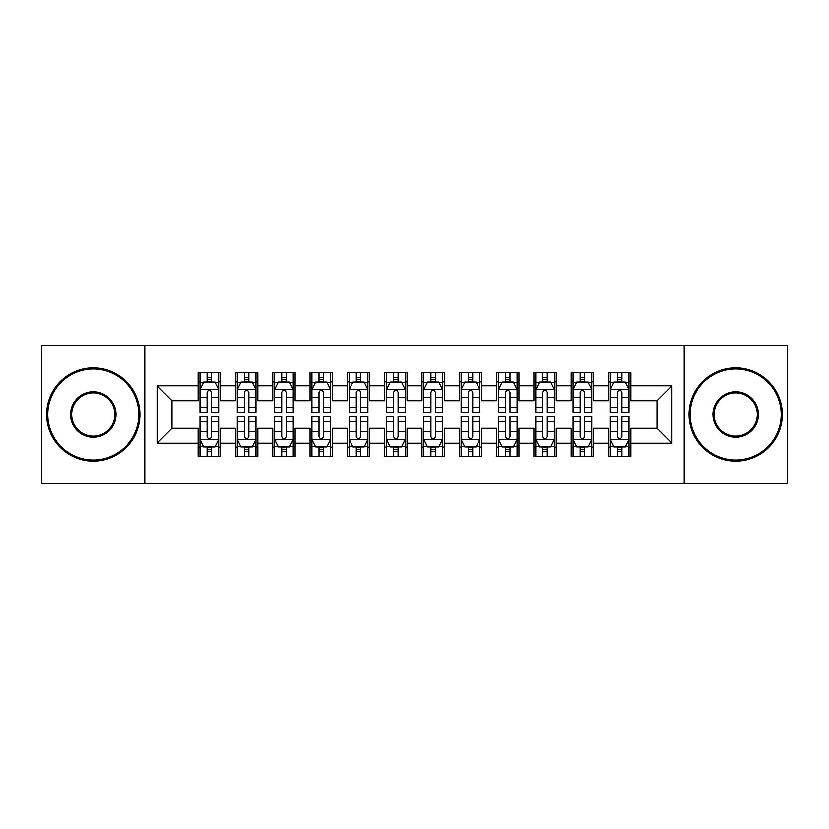 <?xml version="1.0" encoding="UTF-8"?>
<svg xmlns="http://www.w3.org/2000/svg" width="829" height="829" viewBox="0 0 829 829"><rect width="100%" height="100%" fill="white"/><g stroke="black" fill="none" stroke-linecap="round" stroke-linejoin="round"><path stroke-width="1.24" d="M684.215 483.514L787.55 483.514L787.55 345.486L684.215 345.486L684.215 483.514L144.785 483.514L144.785 345.486L41.45 345.486L41.45 483.514L144.785 483.514M684.215 345.486L144.785 345.486M157.095 443.225L157.095 385.775L198.131 385.775L198.131 400.697L172.017 400.697L172.017 428.303L157.095 443.225L198.131 443.225L198.131 456.468L220.514 456.468L220.514 443.225L235.436 443.225L235.436 456.468L257.819 456.468L257.819 443.225L272.741 443.225L272.741 456.468L295.124 456.468L295.124 443.225L310.046 443.225L310.046 456.468L332.429 456.468L332.429 443.225L347.351 443.225L347.351 456.468L369.734 456.468L369.734 443.225L384.656 443.225L384.656 456.468L407.039 456.468L407.039 443.225L421.961 443.225L421.961 456.468L444.344 456.468L444.344 443.225L459.266 443.225L459.266 456.468L481.649 456.468L481.649 443.225L496.571 443.225L496.571 456.468L518.954 456.468L518.954 443.225L533.876 443.225L533.876 456.468L556.259 456.468L556.259 443.225L571.181 443.225L571.181 456.468L593.564 456.468L593.564 443.225L608.486 443.225L608.486 456.468L630.869 456.468L630.869 428.303L656.982 428.303L656.982 400.697L630.869 400.697L630.869 385.775L671.904 385.775L671.904 443.225L630.869 443.225M630.869 385.775L630.869 372.532L608.486 372.532L608.486 385.775L593.564 385.775L593.564 372.532L571.181 372.532L571.181 385.775L556.259 385.775L556.259 372.532L533.876 372.532L533.876 385.775L518.954 385.775L518.954 372.532L496.571 372.532L496.571 385.775L481.649 385.775L481.649 372.532L459.266 372.532L459.266 385.775L444.344 385.775L444.344 372.532L421.961 372.532L421.961 385.775L407.039 385.775L407.039 372.532L384.656 372.532L384.656 385.775L369.734 385.775L369.734 372.532L347.351 372.532L347.351 385.775L332.429 385.775L332.429 372.532L310.046 372.532L310.046 385.775L295.124 385.775L295.124 372.532L272.741 372.532L272.741 385.775L257.819 385.775L257.819 372.532L235.436 372.532L235.436 385.775L220.514 385.775L220.514 372.532L198.131 372.532L198.131 385.775M593.564 443.225L593.564 428.303L608.486 428.303L608.486 443.225M671.904 385.775L656.982 400.697M556.259 443.225L556.259 428.303L571.181 428.303L571.181 443.225M608.486 385.775L608.486 400.697L593.564 400.697L593.564 385.775M518.954 443.225L518.954 428.303L533.876 428.303L533.876 443.225M571.181 385.775L571.181 400.697L556.259 400.697L556.259 385.775M481.649 443.225L481.649 428.303L496.571 428.303L496.571 443.225M533.876 385.775L533.876 400.697L518.954 400.697L518.954 385.775M444.344 443.225L444.344 428.303L459.266 428.303L459.266 443.225M496.571 385.775L496.571 400.697L481.649 400.697L481.649 385.775M407.039 443.225L407.039 428.303L421.961 428.303L421.961 443.225M459.266 385.775L459.266 400.697L444.344 400.697L444.344 385.775M369.734 443.225L369.734 428.303L384.656 428.303L384.656 443.225M421.961 385.775L421.961 400.697L407.039 400.697L407.039 385.775M332.429 443.225L332.429 428.303L347.351 428.303L347.351 443.225M384.656 385.775L384.656 400.697L369.734 400.697L369.734 385.775M295.124 443.225L295.124 428.303L310.046 428.303L310.046 443.225M347.351 385.775L347.351 400.697L332.429 400.697L332.429 385.775M257.819 443.225L257.819 428.303L272.741 428.303L272.741 443.225M310.046 385.775L310.046 400.697L295.124 400.697L295.124 385.775M220.514 443.225L220.514 428.303L235.436 428.303L235.436 443.225M272.741 385.775L272.741 400.697L257.819 400.697L257.819 385.775M172.017 428.303L198.131 428.303L198.131 443.225M235.436 385.775L235.436 400.697L220.514 400.697L220.514 385.775M608.486 381.858L610.351 381.858M629.004 381.858L630.869 381.858M571.181 381.858L573.046 381.858M591.699 381.858L593.564 381.858M533.876 381.858L535.741 381.858M554.394 381.858L556.259 381.858M496.571 381.858L498.436 381.858M517.089 381.858L518.954 381.858M459.266 381.858L461.131 381.858M479.784 381.858L481.649 381.858M421.961 381.858L423.826 381.858M442.479 381.858L444.344 381.858M384.656 381.858L386.521 381.858M405.174 381.858L407.039 381.858M347.351 381.858L349.216 381.858M367.869 381.858L369.734 381.858M310.046 381.858L311.911 381.858M330.564 381.858L332.429 381.858M272.741 381.858L274.606 381.858M293.259 381.858L295.124 381.858M235.436 381.858L237.301 381.858M255.954 381.858L257.819 381.858M198.131 381.858L199.996 381.858M218.649 381.858L220.514 381.858M198.131 447.142L199.996 447.142M218.649 447.142L220.514 447.142M235.436 447.142L237.301 447.142M255.954 447.142L257.819 447.142M272.741 447.142L274.606 447.142M293.259 447.142L295.124 447.142M310.046 447.142L311.911 447.142M330.564 447.142L332.429 447.142M347.351 447.142L349.216 447.142M367.869 447.142L369.734 447.142M384.656 447.142L386.521 447.142M405.174 447.142L407.039 447.142M421.961 447.142L423.826 447.142M442.479 447.142L444.344 447.142M459.266 447.142L461.131 447.142M479.784 447.142L481.649 447.142M496.571 447.142L498.436 447.142M517.089 447.142L518.954 447.142M533.876 447.142L535.741 447.142M554.394 447.142L556.259 447.142M571.181 447.142L573.046 447.142M591.699 447.142L593.564 447.142M608.486 447.142L610.351 447.142M629.004 447.142L630.869 447.142M157.095 385.775L172.017 400.697M656.982 428.303L671.904 443.225M211.561 377.382L207.084 377.382M218.649 407.588L211.561 407.588L211.561 412.262L218.649 412.262L218.649 389.506L214.918 382.045L203.727 382.045L199.996 389.506L199.996 412.262L207.084 412.262L207.084 407.588L199.996 407.588M199.996 389.506L199.996 372.532M218.649 389.506L218.649 372.532M207.084 382.045L207.084 372.532M211.561 372.532L211.561 382.045M211.561 407.588L211.561 392.304C210.069 389.433 208.576 389.433 207.084 392.304L207.084 407.588M211.561 381.858L207.084 381.858M207.084 451.618L211.561 451.618M199.996 421.412L207.084 421.412L207.084 416.738L199.996 416.738L199.996 439.494L203.727 446.955L214.918 446.955L218.649 439.494L218.649 416.738L211.561 416.738L211.561 421.412L218.649 421.412M218.649 439.494L218.649 456.468M199.996 439.494L199.996 456.468M211.561 446.955L211.561 456.468M207.084 456.468L207.084 446.955M207.084 421.412L207.084 436.696C208.576 439.567 210.069 439.567 211.561 436.696L211.561 421.412M207.084 447.142L211.561 447.142M248.866 377.382L244.389 377.382M255.954 407.588L248.866 407.588L248.866 412.262L255.954 412.262L255.954 389.506L252.223 382.045L241.032 382.045L237.301 389.506L237.301 412.262L244.389 412.262L244.389 407.588L237.301 407.588M237.301 389.506L237.301 372.532M255.954 389.506L255.954 372.532M244.389 382.045L244.389 372.532M248.866 372.532L248.866 382.045M248.866 407.588L248.866 392.304C247.374 389.433 245.881 389.433 244.389 392.304L244.389 407.588M248.866 381.858L244.389 381.858M286.171 377.382L281.694 377.382M293.259 407.588L286.171 407.588L286.171 412.262L293.259 412.262L293.259 389.506L289.528 382.045L278.337 382.045L274.606 389.506L274.606 412.262L281.694 412.262L281.694 407.588L274.606 407.588M274.606 389.506L274.606 372.532M293.259 389.506L293.259 372.532M281.694 382.045L281.694 372.532M286.171 372.532L286.171 382.045M286.171 407.588L286.171 392.304C284.679 389.433 283.186 389.433 281.694 392.304L281.694 407.588M286.171 381.858L281.694 381.858M244.389 451.618L248.866 451.618M237.301 421.412L244.389 421.412L244.389 416.738L237.301 416.738L237.301 439.494L241.032 446.955L252.223 446.955L255.954 439.494L255.954 416.738L248.866 416.738L248.866 421.412L255.954 421.412M255.954 439.494L255.954 456.468M237.301 439.494L237.301 456.468M248.866 446.955L248.866 456.468M244.389 456.468L244.389 446.955M244.389 421.412L244.389 436.696C245.881 439.567 247.374 439.567 248.866 436.696L248.866 421.412M244.389 447.142L248.866 447.142M281.694 451.618L286.171 451.618M274.606 421.412L281.694 421.412L281.694 416.738L274.606 416.738L274.606 439.494L278.337 446.955L289.528 446.955L293.259 439.494L293.259 416.738L286.171 416.738L286.171 421.412L293.259 421.412M293.259 439.494L293.259 456.468M274.606 439.494L274.606 456.468M286.171 446.955L286.171 456.468M281.694 456.468L281.694 446.955M281.694 421.412L281.694 436.696C283.186 439.567 284.679 439.567 286.171 436.696L286.171 421.412M281.694 447.142L286.171 447.142M93.304 460.012A45.512 45.512 0 0 0 138.816 414.5A45.512 45.512 0 0 0 93.304 368.988A45.512 45.512 0 0 0 47.792 414.5A45.512 45.512 0 0 0 93.304 460.012M93.304 367.869A46.631 46.631 0 0 1 139.935 414.5A46.631 46.631 0 0 1 93.304 461.131A46.631 46.631 0 0 1 46.673 414.5A46.631 46.631 0 0 1 93.304 367.869M93.304 437.256A22.756 22.756 0 0 1 70.548 414.5A22.756 22.756 0 0 1 93.304 391.744A22.756 22.756 0 0 1 116.06 414.5A22.756 22.756 0 0 1 93.304 437.256M93.304 392.863A21.637 21.637 0 0 0 71.667 414.5A21.637 21.637 0 0 0 93.304 436.137A21.637 21.637 0 0 0 114.941 414.5A21.637 21.637 0 0 0 93.304 392.863M735.696 460.012A45.512 45.512 0 0 0 781.208 414.5A45.512 45.512 0 0 0 735.696 368.988A45.512 45.512 0 0 0 690.184 414.5A45.512 45.512 0 0 0 735.696 460.012M735.696 367.869A46.631 46.631 0 0 1 782.327 414.5A46.631 46.631 0 0 1 735.696 461.131A46.631 46.631 0 0 1 689.065 414.5A46.631 46.631 0 0 1 735.696 367.869M735.696 437.256A22.756 22.756 0 0 1 712.94 414.5A22.756 22.756 0 0 1 735.696 391.744A22.756 22.756 0 0 1 758.452 414.5A22.756 22.756 0 0 1 735.696 437.256M735.696 392.863A21.637 21.637 0 0 0 714.059 414.5A21.637 21.637 0 0 0 735.696 436.137A21.637 21.637 0 0 0 757.333 414.5A21.637 21.637 0 0 0 735.696 392.863M323.476 377.382L318.999 377.382M330.564 407.588L323.476 407.588L323.476 412.262L330.564 412.262L330.564 389.506L326.833 382.045L315.642 382.045L311.911 389.506L311.911 412.262L318.999 412.262L318.999 407.588L311.911 407.588M311.911 389.506L311.911 372.532M330.564 389.506L330.564 372.532M318.999 382.045L318.999 372.532M323.476 372.532L323.476 382.045M323.476 407.588L323.476 392.304C321.984 389.433 320.491 389.433 318.999 392.304L318.999 407.588M323.476 381.858L318.999 381.858M360.781 377.382L356.304 377.382M367.869 407.588L360.781 407.588L360.781 412.262L367.869 412.262L367.869 389.506L364.138 382.045L352.947 382.045L349.216 389.506L349.216 412.262L356.304 412.262L356.304 407.588L349.216 407.588M349.216 389.506L349.216 372.532M367.869 389.506L367.869 372.532M356.304 382.045L356.304 372.532M360.781 372.532L360.781 382.045M360.781 407.588L360.781 392.304C359.289 389.433 357.796 389.433 356.304 392.304L356.304 407.588M360.781 381.858L356.304 381.858M318.999 451.618L323.476 451.618M311.911 421.412L318.999 421.412L318.999 416.738L311.911 416.738L311.911 439.494L315.642 446.955L326.833 446.955L330.564 439.494L330.564 416.738L323.476 416.738L323.476 421.412L330.564 421.412M330.564 439.494L330.564 456.468M311.911 439.494L311.911 456.468M323.476 446.955L323.476 456.468M318.999 456.468L318.999 446.955M318.999 421.412L318.999 436.696C320.491 439.567 321.984 439.567 323.476 436.696L323.476 421.412M318.999 447.142L323.476 447.142M356.304 451.618L360.781 451.618M349.216 421.412L356.304 421.412L356.304 416.738L349.216 416.738L349.216 439.494L352.947 446.955L364.138 446.955L367.869 439.494L367.869 416.738L360.781 416.738L360.781 421.412L367.869 421.412M367.869 439.494L367.869 456.468M349.216 439.494L349.216 456.468M360.781 446.955L360.781 456.468M356.304 456.468L356.304 446.955M356.304 421.412L356.304 436.696C357.796 439.567 359.289 439.567 360.781 436.696L360.781 421.412M356.304 447.142L360.781 447.142M398.086 377.382L393.609 377.382M405.174 407.588L398.086 407.588L398.086 412.262L405.174 412.262L405.174 389.506L401.443 382.045L390.252 382.045L386.521 389.506L386.521 412.262L393.609 412.262L393.609 407.588L386.521 407.588M386.521 389.506L386.521 372.532M405.174 389.506L405.174 372.532M393.609 382.045L393.609 372.532M398.086 372.532L398.086 382.045M398.086 407.588L398.086 392.304C396.594 389.433 395.101 389.433 393.609 392.304L393.609 407.588M398.086 381.858L393.609 381.858M393.609 451.618L398.086 451.618M386.521 421.412L393.609 421.412L393.609 416.738L386.521 416.738L386.521 439.494L390.252 446.955L401.443 446.955L405.174 439.494L405.174 416.738L398.086 416.738L398.086 421.412L405.174 421.412M405.174 439.494L405.174 456.468M386.521 439.494L386.521 456.468M398.086 446.955L398.086 456.468M393.609 456.468L393.609 446.955M393.609 421.412L393.609 436.696C395.101 439.567 396.594 439.567 398.086 436.696L398.086 421.412M393.609 447.142L398.086 447.142M435.391 377.382L430.914 377.382M442.479 407.588L435.391 407.588L435.391 412.262L442.479 412.262L442.479 389.506L438.748 382.045L427.557 382.045L423.826 389.506L423.826 412.262L430.914 412.262L430.914 407.588L423.826 407.588M423.826 389.506L423.826 372.532M442.479 389.506L442.479 372.532M430.914 382.045L430.914 372.532M435.391 372.532L435.391 382.045M435.391 407.588L435.391 392.304C433.899 389.433 432.406 389.433 430.914 392.304L430.914 407.588M435.391 381.858L430.914 381.858M430.914 451.618L435.391 451.618M423.826 421.412L430.914 421.412L430.914 416.738L423.826 416.738L423.826 439.494L427.557 446.955L438.748 446.955L442.479 439.494L442.479 416.738L435.391 416.738L435.391 421.412L442.479 421.412M442.479 439.494L442.479 456.468M423.826 439.494L423.826 456.468M435.391 446.955L435.391 456.468M430.914 456.468L430.914 446.955M430.914 421.412L430.914 436.696C432.406 439.567 433.899 439.567 435.391 436.696L435.391 421.412M430.914 447.142L435.391 447.142M472.696 377.382L468.219 377.382M479.784 407.588L472.696 407.588L472.696 412.262L479.784 412.262L479.784 389.506L476.053 382.045L464.862 382.045L461.131 389.506L461.131 412.262L468.219 412.262L468.219 407.588L461.131 407.588M461.131 389.506L461.131 372.532M479.784 389.506L479.784 372.532M468.219 382.045L468.219 372.532M472.696 372.532L472.696 382.045M472.696 407.588L472.696 392.304C471.204 389.433 469.711 389.433 468.219 392.304L468.219 407.588M472.696 381.858L468.219 381.858M468.219 451.618L472.696 451.618M461.131 421.412L468.219 421.412L468.219 416.738L461.131 416.738L461.131 439.494L464.862 446.955L476.053 446.955L479.784 439.494L479.784 416.738L472.696 416.738L472.696 421.412L479.784 421.412M479.784 439.494L479.784 456.468M461.131 439.494L461.131 456.468M472.696 446.955L472.696 456.468M468.219 456.468L468.219 446.955M468.219 421.412L468.219 436.696C469.711 439.567 471.204 439.567 472.696 436.696L472.696 421.412M468.219 447.142L472.696 447.142M510.001 377.382L505.524 377.382M517.089 407.588L510.001 407.588L510.001 412.262L517.089 412.262L517.089 389.506L513.358 382.045L502.167 382.045L498.436 389.506L498.436 412.262L505.524 412.262L505.524 407.588L498.436 407.588M498.436 389.506L498.436 372.532M517.089 389.506L517.089 372.532M505.524 382.045L505.524 372.532M510.001 372.532L510.001 382.045M510.001 407.588L510.001 392.304C508.509 389.433 507.016 389.433 505.524 392.304L505.524 407.588M510.001 381.858L505.524 381.858M505.524 451.618L510.001 451.618M498.436 421.412L505.524 421.412L505.524 416.738L498.436 416.738L498.436 439.494L502.167 446.955L513.358 446.955L517.089 439.494L517.089 416.738L510.001 416.738L510.001 421.412L517.089 421.412M517.089 439.494L517.089 456.468M498.436 439.494L498.436 456.468M510.001 446.955L510.001 456.468M505.524 456.468L505.524 446.955M505.524 421.412L505.524 436.696C507.016 439.567 508.509 439.567 510.001 436.696L510.001 421.412M505.524 447.142L510.001 447.142M547.306 377.382L542.829 377.382M554.394 407.588L547.306 407.588L547.306 412.262L554.394 412.262L554.394 389.506L550.663 382.045L539.472 382.045L535.741 389.506L535.741 412.262L542.829 412.262L542.829 407.588L535.741 407.588M535.741 389.506L535.741 372.532M554.394 389.506L554.394 372.532M542.829 382.045L542.829 372.532M547.306 372.532L547.306 382.045M547.306 407.588L547.306 392.304C545.814 389.433 544.321 389.433 542.829 392.304L542.829 407.588M547.306 381.858L542.829 381.858M542.829 451.618L547.306 451.618M535.741 421.412L542.829 421.412L542.829 416.738L535.741 416.738L535.741 439.494L539.472 446.955L550.663 446.955L554.394 439.494L554.394 416.738L547.306 416.738L547.306 421.412L554.394 421.412M554.394 439.494L554.394 456.468M535.741 439.494L535.741 456.468M547.306 446.955L547.306 456.468M542.829 456.468L542.829 446.955M542.829 421.412L542.829 436.696C544.321 439.567 545.814 439.567 547.306 436.696L547.306 421.412M542.829 447.142L547.306 447.142M584.611 377.382L580.134 377.382M591.699 407.588L584.611 407.588L584.611 412.262L591.699 412.262L591.699 389.506L587.968 382.045L576.777 382.045L573.046 389.506L573.046 412.262L580.134 412.262L580.134 407.588L573.046 407.588M573.046 389.506L573.046 372.532M591.699 389.506L591.699 372.532M580.134 382.045L580.134 372.532M584.611 372.532L584.611 382.045M584.611 407.588L584.611 392.304C583.119 389.433 581.626 389.433 580.134 392.304L580.134 407.588M584.611 381.858L580.134 381.858M580.134 451.618L584.611 451.618M573.046 421.412L580.134 421.412L580.134 416.738L573.046 416.738L573.046 439.494L576.777 446.955L587.968 446.955L591.699 439.494L591.699 416.738L584.611 416.738L584.611 421.412L591.699 421.412M591.699 439.494L591.699 456.468M573.046 439.494L573.046 456.468M584.611 446.955L584.611 456.468M580.134 456.468L580.134 446.955M580.134 421.412L580.134 436.696C581.626 439.567 583.119 439.567 584.611 436.696L584.611 421.412M580.134 447.142L584.611 447.142M621.916 377.382L617.439 377.382M629.004 407.588L621.916 407.588L621.916 412.262L629.004 412.262L629.004 389.506L625.273 382.045L614.082 382.045L610.351 389.506L610.351 412.262L617.439 412.262L617.439 407.588L610.351 407.588M610.351 389.506L610.351 372.532M629.004 389.506L629.004 372.532M617.439 382.045L617.439 372.532M621.916 372.532L621.916 382.045M621.916 407.588L621.916 392.304C620.424 389.433 618.931 389.433 617.439 392.304L617.439 407.588M621.916 381.858L617.439 381.858M617.439 451.618L621.916 451.618M610.351 421.412L617.439 421.412L617.439 416.738L610.351 416.738L610.351 439.494L614.082 446.955L625.273 446.955L629.004 439.494L629.004 416.738L621.916 416.738L621.916 421.412L629.004 421.412M629.004 439.494L629.004 456.468M610.351 439.494L610.351 456.468M621.916 446.955L621.916 456.468M617.439 456.468L617.439 446.955M617.439 421.412L617.439 436.696C618.931 439.567 620.424 439.567 621.916 436.696L621.916 421.412M617.439 447.142L621.916 447.142M218.555 389.319L200.09 389.319M199.996 382.49L203.499 382.49M215.146 382.49L218.649 382.49M207.084 397.588L199.996 397.588M218.649 397.588L211.561 397.588M211.561 379.755L207.084 379.755M200.09 439.681L218.555 439.681M218.649 446.51L215.146 446.51M203.499 446.51L199.996 446.51M211.561 431.412L218.649 431.412M199.996 431.412L207.084 431.412M207.084 449.245L211.561 449.245M255.86 389.319L237.395 389.319M237.301 382.49L240.804 382.49M252.451 382.49L255.954 382.49M244.389 397.588L237.301 397.588M255.954 397.588L248.866 397.588M248.866 379.755L244.389 379.755M293.165 389.319L274.7 389.319M274.606 382.49L278.109 382.49M289.756 382.49L293.259 382.49M281.694 397.588L274.606 397.588M293.259 397.588L286.171 397.588M286.171 379.755L281.694 379.755M237.395 439.681L255.86 439.681M255.954 446.51L252.451 446.51M240.804 446.51L237.301 446.51M248.866 431.412L255.954 431.412M237.301 431.412L244.389 431.412M244.389 449.245L248.866 449.245M274.7 439.681L293.165 439.681M293.259 446.51L289.756 446.51M278.109 446.51L274.606 446.51M286.171 431.412L293.259 431.412M274.606 431.412L281.694 431.412M281.694 449.245L286.171 449.245M330.47 389.319L312.005 389.319M311.911 382.49L315.414 382.49M327.061 382.49L330.564 382.49M318.999 397.588L311.911 397.588M330.564 397.588L323.476 397.588M323.476 379.755L318.999 379.755M367.775 389.319L349.31 389.319M349.216 382.49L352.719 382.49M364.366 382.49L367.869 382.49M356.304 397.588L349.216 397.588M367.869 397.588L360.781 397.588M360.781 379.755L356.304 379.755M312.005 439.681L330.47 439.681M330.564 446.51L327.061 446.51M315.414 446.51L311.911 446.51M323.476 431.412L330.564 431.412M311.911 431.412L318.999 431.412M318.999 449.245L323.476 449.245M349.31 439.681L367.775 439.681M367.869 446.51L364.366 446.51M352.719 446.51L349.216 446.51M360.781 431.412L367.869 431.412M349.216 431.412L356.304 431.412M356.304 449.245L360.781 449.245M405.08 389.319L386.615 389.319M386.521 382.49L390.024 382.49M401.671 382.49L405.174 382.49M393.609 397.588L386.521 397.588M405.174 397.588L398.086 397.588M398.086 379.755L393.609 379.755M386.615 439.681L405.08 439.681M405.174 446.51L401.671 446.51M390.024 446.51L386.521 446.51M398.086 431.412L405.174 431.412M386.521 431.412L393.609 431.412M393.609 449.245L398.086 449.245M442.385 389.319L423.92 389.319M423.826 382.49L427.329 382.49M438.976 382.49L442.479 382.49M430.914 397.588L423.826 397.588M442.479 397.588L435.391 397.588M435.391 379.755L430.914 379.755M423.92 439.681L442.385 439.681M442.479 446.51L438.976 446.51M427.329 446.51L423.826 446.51M435.391 431.412L442.479 431.412M423.826 431.412L430.914 431.412M430.914 449.245L435.391 449.245M479.69 389.319L461.225 389.319M461.131 382.49L464.634 382.49M476.281 382.49L479.784 382.49M468.219 397.588L461.131 397.588M479.784 397.588L472.696 397.588M472.696 379.755L468.219 379.755M461.225 439.681L479.69 439.681M479.784 446.51L476.281 446.51M464.634 446.51L461.131 446.51M472.696 431.412L479.784 431.412M461.131 431.412L468.219 431.412M468.219 449.245L472.696 449.245M516.995 389.319L498.53 389.319M498.436 382.49L501.939 382.49M513.586 382.49L517.089 382.49M505.524 397.588L498.436 397.588M517.089 397.588L510.001 397.588M510.001 379.755L505.524 379.755M498.53 439.681L516.995 439.681M517.089 446.51L513.586 446.51M501.939 446.51L498.436 446.51M510.001 431.412L517.089 431.412M498.436 431.412L505.524 431.412M505.524 449.245L510.001 449.245M554.3 389.319L535.835 389.319M535.741 382.49L539.244 382.49M550.891 382.49L554.394 382.49M542.829 397.588L535.741 397.588M554.394 397.588L547.306 397.588M547.306 379.755L542.829 379.755M535.835 439.681L554.3 439.681M554.394 446.51L550.891 446.51M539.244 446.51L535.741 446.51M547.306 431.412L554.394 431.412M535.741 431.412L542.829 431.412M542.829 449.245L547.306 449.245M591.605 389.319L573.14 389.319M573.046 382.49L576.549 382.49M588.196 382.49L591.699 382.49M580.134 397.588L573.046 397.588M591.699 397.588L584.611 397.588M584.611 379.755L580.134 379.755M573.14 439.681L591.605 439.681M591.699 446.51L588.196 446.51M576.549 446.51L573.046 446.51M584.611 431.412L591.699 431.412M573.046 431.412L580.134 431.412M580.134 449.245L584.611 449.245M628.91 389.319L610.445 389.319M610.351 382.49L613.854 382.49M625.501 382.49L629.004 382.49M617.439 397.588L610.351 397.588M629.004 397.588L621.916 397.588M621.916 379.755L617.439 379.755M610.445 439.681L628.91 439.681M629.004 446.51L625.501 446.51M613.854 446.51L610.351 446.51M621.916 431.412L629.004 431.412M610.351 431.412L617.439 431.412M617.439 449.245L621.916 449.245"/></g></svg>

